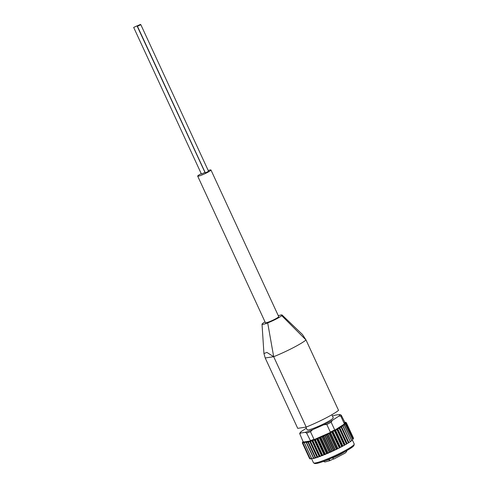 <?xml version="1.0" encoding="UTF-8"?>
<svg xmlns="http://www.w3.org/2000/svg" width="488" height="488" viewBox="0 0 488 488"><rect width="100%" height="100%" fill="white"/><g stroke="black" fill="none" stroke-linecap="round" stroke-linejoin="round"><path stroke-width="0.73" d="M278.312 315.748A11.053 1.25 155.2 0 1 282.064 314.986A11.053 1.25 155.2 0 1 281.735 315.644A11.053 1.25 155.2 0 1 267.692 322.891L273.683 356.704L266.887 352.409L263.941 353.544L265.204 357.972L297.717 428.348L306.196 427.073A27.468 3.111 155.2 0 0 338.544 410.371L306.025 339.996A27.468 3.111 155.2 0 1 292.879 347.895A27.468 3.111 155.2 0 1 273.683 356.704L306.196 427.073M281.735 315.644L306.025 339.996L302.487 334.548L282.058 314.986M267.692 322.891A11.053 1.25 155.2 0 1 262.019 324.245A11.053 1.25 155.2 0 1 262.398 323.69A11.053 1.25 155.2 0 1 265.033 321.885M338.843 416.154L340.77 416.057L344.296 423.682L344.851 423.7L334.402 430.44L334.689 429.873L331.163 422.248L332.279 420.394L338.843 416.154A21.783 2.464 -24.8 0 0 339.782 414.465L341.252 415.184L345.205 423.059A23.082 2.611 -24.8 0 1 345.101 423.346L345.211 423.334M305.146 432.356L306.616 433.076L310.569 440.951L303.249 442.049L299.888 434.082L300.541 433.045L305.146 432.356A21.783 2.464 -24.8 0 0 312.655 429.678L310.478 431.697L314.004 439.322L313.424 439.932L331.187 432.1A23.082 2.611 -24.8 0 0 332.828 431.264L340.478 447.295L341.264 446.971M302.706 442.043L303.054 441.616A23.741 2.69 -24.8 0 0 302.853 441.866L303.353 441.75A23.082 2.611 -24.8 0 0 303.249 442.049L303.408 441.707M331.187 432.1L330.339 432.118L326.82 424.493L323.825 424.755A21.783 2.464 -24.8 0 0 332.279 420.394M299.888 434.082L299.809 433.826C299.516 433.509 299.9 432.819 300.956 431.752L301.48 431.355A21.783 2.464 -24.8 0 0 300.541 433.045M332.438 416.032L335.183 415.154A21.783 2.464 -24.8 0 0 332.444 416.044M351.635 440.585L352.129 440.322M349.884 441.988A23.741 2.69 -24.8 0 0 350.28 441.719L351.055 441.17M333.023 431.172L334.731 430.971A24.229 2.745 -24.8 0 0 334.774 430.953L335.128 430.062L337.184 429.654A24.229 2.745 -24.8 0 0 337.226 429.629L337.385 428.818L339.416 428.385A24.229 2.745 -24.8 0 0 339.453 428.366L339.672 427.482L341.399 427.201A24.229 2.745 -24.8 0 0 341.429 427.177L341.411 426.402L348.859 442.531L349.646 442.146M339.672 427.482L347.127 443.61L347.932 443.232M347.127 443.61L346.498 443.61L339.453 428.366M337.678 428.653L345.126 444.781L345.943 444.409M345.126 444.781L344.266 444.879L337.226 429.629M335.445 429.891L342.899 446.014L343.704 445.666M342.899 446.014L341.82 446.197L334.774 430.953M340.478 447.295L339.19 447.557L332.145 432.307L332.828 431.264A23.082 2.611 -24.8 0 0 334.402 430.44M302.401 442.525L303.255 442.177L302.377 442.64L302.499 443.25L303.518 442.439L302.957 443.433L303.335 442.799L306.415 442.146L306.47 442.909A24.229 2.745 -24.8 0 0 306.501 442.903L307.794 441.829L308.288 442.39A24.229 2.745 -24.8 0 0 308.325 442.378L309.654 441.262L310.386 441.707A24.229 2.745 -24.8 0 0 310.423 441.695L311.954 440.469L312.723 440.877A24.229 2.745 -24.8 0 0 312.759 440.859L314.412 439.566L315.254 439.908A24.229 2.745 -24.8 0 0 315.297 439.889L316.572 438.718L317.944 438.828A24.229 2.745 -24.8 0 0 317.993 438.803L319.201 437.638L320.75 437.644A24.229 2.745 -24.8 0 0 320.799 437.62L321.909 436.473L323.617 436.376A24.229 2.745 -24.8 0 0 323.666 436.357L325.038 435.064L326.496 435.058A24.229 2.745 -24.8 0 0 326.545 435.034L327.405 433.96L329.339 433.698A24.229 2.745 -24.8 0 0 329.388 433.68L330.455 432.472L337.903 448.6L338.654 448.301M337.903 448.6L336.433 448.923L329.388 433.68M327.777 433.783L335.225 449.905L335.927 449.643M335.225 449.905L333.591 450.284L326.545 435.034M325.038 435.064L332.487 451.193L333.133 450.967M332.487 451.193L330.712 451.601L323.666 436.357M322.287 436.309L329.735 452.437L330.309 452.254M329.735 452.437L327.845 452.87L320.799 437.62M319.567 437.486L327.015 453.614L327.509 453.48M327.015 453.614L325.038 454.053L317.993 438.803M316.925 438.578L324.38 454.706L324.782 454.621M324.38 454.706L322.342 455.139L315.297 439.889M314.412 439.566L322.171 455.658M321.866 455.694L319.805 456.109L312.759 440.859M312.064 440.438L319.518 456.567L320.647 456.243M319.518 456.567L317.468 456.939L310.423 441.695M309.929 441.176L317.377 457.299L318.298 457.091M317.377 457.299L315.37 457.622L308.325 442.378M308.111 442.14L315.248 457.957L313.546 458.147L306.501 442.903M304.25 442.476L311.704 458.598L313.552 458.324M311.704 458.598L310.014 458.683L310.521 458.885M348.578 442.555A22.43 2.538 -24.8 0 0 348.585 442.549L341.386 426.982L348.591 442.561M309.764 458.732L309.551 458.5A24.229 2.745 -24.8 0 0 309.551 458.5L302.487 442.982M302.883 443.141L310.154 458.885M310.789 458.927L310.246 458.897L302.969 443.153M306.318 442.653L313.754 458.482A23.741 2.69 -24.8 0 0 314.162 458.378M313.546 458.147A24.229 2.745 -24.8 0 1 313.516 458.159L313.754 458.482M314.449 458.299L313.827 458.336L306.555 442.585M315.37 457.622A24.229 2.745 -24.8 0 1 315.333 457.634L315.48 458A23.741 2.69 -24.8 0 0 316.047 457.829M316.291 457.75L315.663 457.805L308.385 442.055M310.386 441.707L317.481 457.366L310.185 441.469M318.402 457.049L317.773 457.11L310.496 441.365M312.723 440.877L319.719 456.579L312.497 440.652M320.732 456.207L320.116 456.274L312.839 440.524M315.254 439.908L322.287 455.444L315.01 439.7M323.257 455.231L322.653 455.298L315.376 439.554M317.944 438.828L324.959 454.371L317.682 438.627M325.923 454.145L325.35 454.212L318.072 438.462M320.75 437.644L327.747 453.2L320.47 437.449M328.686 452.968L328.15 453.023L320.872 437.279M323.617 436.376L330.602 451.943L323.324 436.199M331.505 451.717L331.004 451.76L323.733 436.016M326.496 435.058L333.469 450.631L326.197 434.881M334.323 450.412L333.877 450.442L326.6 434.692M329.339 433.698L336.311 449.277L329.034 433.533M337.092 449.076L336.708 449.088L329.43 433.338M339.148 447.581L331.791 432.167L339.148 447.581A24.229 2.745 -24.8 0 0 339.19 447.557M339.776 447.74L332.169 431.978M334.731 430.971L341.698 446.563L334.42 430.812M342.314 446.41L334.78 430.623M337.184 429.654L344.156 445.239L336.879 429.495M344.674 445.129L337.208 429.312M339.416 428.385L346.395 443.976L339.117 428.226M346.815 443.903L339.416 428.055M341.399 427.201L348.383 442.787L341.106 427.043M348.145 443.098A23.741 2.69 -24.8 0 0 348.694 442.756L341.429 427.177M348.035 443.177L348.639 442.628M350.128 441.359L342.808 425.951L350.128 441.359A24.229 2.745 -24.8 0 0 350.158 441.341L343.113 426.091A24.229 2.745 -24.8 0 1 343.088 426.109M351.5 440.389L344.192 424.975L351.519 440.371A24.229 2.745 -24.8 0 1 351.5 440.389L344.016 424.67M352.525 439.554L345.236 424.133L352.525 439.554A24.229 2.745 -24.8 0 0 352.537 439.542L345.498 424.292L344.784 423.92M353.19 438.865L345.925 423.438L353.202 438.852A24.229 2.745 -24.8 0 0 353.202 438.852L346.144 423.621L345.101 423.352A23.082 2.611 -24.8 0 1 344.851 423.7M345.187 423.285L346.443 423.09L353.489 438.34L353.22 439.066M302.505 443.256L309.551 458.5L302.499 443.25A24.229 2.745 -24.8 0 0 302.505 443.256M302.957 443.433A24.229 2.745 -24.8 0 0 302.969 443.433L310.002 458.677A24.229 2.745 -24.8 0 0 310.014 458.683M346.443 423.084L346.254 422.84L346.443 423.084A24.229 2.745 -24.8 0 0 346.443 423.084L353.489 438.328A24.229 2.745 -24.8 0 1 353.489 438.34L346.431 423.059M346.254 422.84L345.199 422.925L346.358 422.736L353.404 437.98M302.645 442.348A23.741 2.69 -24.8 0 1 302.688 442.165L303.353 441.756A23.082 2.611 -24.8 0 1 303.396 441.683M330.455 432.472L331.791 432.167M341.411 426.402L342.808 425.951M342.85 425.426L344.192 424.975M343.973 424.572L345.236 424.133M344.754 423.852L345.925 423.438M346.382 422.974L346.144 422.498L344.992 422.663M345.748 422.346L345.388 422.346L345.785 422.419M345.656 422.334L344.626 422.486M345.12 422.309A23.741 2.69 -24.8 0 1 345.388 422.346L344.973 422.626M325.142 460.764A13.084 1.482 -24.8 0 0 328.699 459.592L329.864 460.66L333.298 459.007M333.774 459.068L345.028 453.169L346.578 451.65L346.834 450.583M323.306 461.453L325.008 461.99L329.833 460.672L329.168 459.153M333.731 459.098L332.432 457.744M305.872 427.122L307.104 429.788A14.384 1.629 -24.8 0 0 320.848 425.237A14.384 1.629 -24.8 0 0 333.219 417.722L331.852 414.757M306.373 428.202L301.48 431.355M312.655 429.678L323.825 424.755M339.782 414.465L335.183 415.154M210.962 169.989L278.709 316.596A7.314 0.83 155.2 0 1 273.628 319.841A7.314 0.83 155.2 0 1 266.003 322.8A7.314 0.83 155.2 0 1 265.423 322.733L197.683 176.125A7.314 0.83 -24.8 0 0 204.673 173.807A7.314 0.83 -24.8 0 0 210.962 169.989A7.314 0.83 -24.8 0 0 210.389 169.928A7.314 0.83 -24.8 0 0 208.23 170.544M204.789 172.514L201.416 174.027L133.675 27.42L137.067 25.852L133.675 27.42M140.843 24.705L208.583 171.306L205.338 172.892L137.451 26.273L140.843 24.705L137.451 26.273M205.051 172.575L137.073 25.968L140.471 24.4L137.073 25.968M201.245 173.655A7.314 0.83 -24.8 0 0 197.683 176.125M344.296 423.682A22.759 2.574 -24.8 0 0 344.778 422.809M310.569 440.951A23.082 2.611 -24.8 0 0 311.954 440.469A23.082 2.611 -24.8 0 0 313.424 439.932M310.136 440.701A22.759 2.574 -24.8 0 0 314.004 439.322M340.77 416.057A22.759 2.574 -24.8 0 0 341.252 415.184M306.616 433.076A22.759 2.574 -24.8 0 0 310.478 431.697M326.82 424.493A22.759 2.574 -24.8 0 0 331.163 422.248M330.339 432.118A22.759 2.574 -24.8 0 0 334.689 429.873M346.132 444.3A23.741 2.69 -24.8 0 0 346.791 443.915M343.881 445.568A23.741 2.69 -24.8 0 0 344.632 445.154M341.423 446.886A23.741 2.69 -24.8 0 0 342.253 446.447M338.8 448.228A23.741 2.69 -24.8 0 0 339.691 447.777M336.061 449.582A23.741 2.69 -24.8 0 0 336.995 449.125M333.255 450.912A23.741 2.69 -24.8 0 0 334.207 450.467M330.419 452.205A23.741 2.69 -24.8 0 0 331.376 451.772M327.6 453.437A23.741 2.69 -24.8 0 0 328.546 453.029M324.855 454.584A23.741 2.69 -24.8 0 0 325.764 454.212M322.233 455.633A23.741 2.69 -24.8 0 0 323.08 455.304M319.762 456.567A23.741 2.69 -24.8 0 0 320.537 456.28M317.493 457.36A23.741 2.69 -24.8 0 0 318.182 457.128M306.305 442.354A23.741 2.69 -24.8 0 0 306.995 442.171M308.026 441.878A23.741 2.69 -24.8 0 0 308.843 441.628M310.026 441.237A23.741 2.69 -24.8 0 0 310.947 440.926M312.271 440.45A23.741 2.69 -24.8 0 0 313.284 440.078M314.717 439.535A23.741 2.69 -24.8 0 0 315.803 439.108M317.328 438.492A23.741 2.69 -24.8 0 0 318.469 438.023M320.055 437.352A23.741 2.69 -24.8 0 0 321.232 436.839M322.855 436.126A23.741 2.69 -24.8 0 0 324.05 435.589M325.679 434.845A23.741 2.69 -24.8 0 0 326.868 434.283M328.479 433.515A23.741 2.69 -24.8 0 0 329.644 432.954M331.206 432.179A23.741 2.69 -24.8 0 0 332.322 431.612M333.81 430.843A23.741 2.69 -24.8 0 0 334.866 430.288M336.25 429.538A23.741 2.69 -24.8 0 0 337.226 429.001M338.489 428.287A23.741 2.69 -24.8 0 0 339.361 427.775M340.484 427.104A23.741 2.69 -24.8 0 0 341.24 426.634M342.198 426.018A23.741 2.69 -24.8 0 0 342.832 425.591M343.601 425.042A23.741 2.69 -24.8 0 0 344.101 424.67M344.68 424.194A23.741 2.69 -24.8 0 0 345.028 423.877M332.566 458.037A13.084 1.482 -24.8 0 0 345.12 451.534M314.76 463.039A21.454 2.428 -24.8 0 0 335.274 456.457A21.454 2.428 -24.8 0 0 353.58 445.099M354.209 443.964L353.934 445.55C352.855 447.27 347.236 450.625 337.08 455.615C327.82 459.897 321.171 462.478 317.139 463.35L314.864 463.6L313.485 462.776A22.43 2.538 -24.8 0 0 334.914 455.676A22.43 2.538 -24.8 0 0 354.209 443.964L352.421 440.097M306.354 442.726L313.564 458.336M304.146 442.506L311.594 458.629M346.242 422.907L353.519 438.651M344.424 424.987L351.586 440.487M343.046 425.859L350.28 441.512L343.046 425.847M339.416 427.64L346.87 443.769M337.385 428.818L344.833 444.946M335.128 430.062L342.576 446.191M332.682 431.349L340.136 447.472M330.095 432.655L337.543 448.783M327.405 433.96L334.853 450.082M324.66 435.241L332.115 451.363M321.909 436.473L329.363 452.602M319.201 437.638L326.649 453.767M316.572 438.718L324.026 454.846M314.083 439.694L321.531 455.822M311.759 440.548L319.213 456.676M309.654 441.262L317.102 457.39M308.123 442.159L315.382 457.872L308.117 442.159M307.794 441.829L315.248 457.957M265.204 357.972L273.683 356.704M263.941 353.544L262.026 324.245M313.729 458.5L314.315 458.348M315.474 458.012L316.175 457.793M322.202 455.652L323.178 455.267M324.819 454.609L325.85 454.182M327.552 453.462L328.619 452.998M330.358 452.236L331.444 451.748M333.188 450.942L334.268 450.442M335.994 449.619L337.049 449.106M338.727 448.271L339.74 447.758M341.338 446.935L342.289 446.435M343.79 445.623L344.656 445.141M346.035 444.361L346.803 443.915M349.762 442.079L350.305 441.713M351.189 441.085L351.598 440.78M313.485 462.776L311.57 458.641M306.336 442.707L313.57 458.354M346.108 423.499L353.251 438.95M345.437 424.133L352.61 439.67M344.412 424.92L351.622 440.53M302.92 443.348L310.039 458.763M140.471 24.4L140.611 24.705"/></g></svg>
